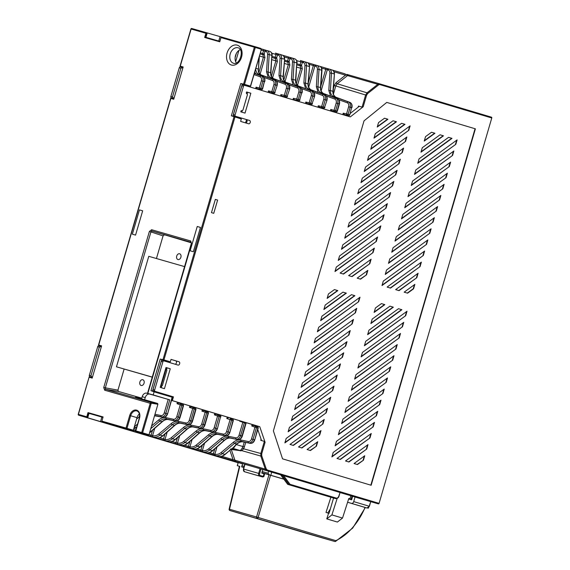 <?xml version="1.0" encoding="UTF-8"?>
<svg xmlns="http://www.w3.org/2000/svg" width="570" height="570" viewBox="0 0 570 570"><rect width="100%" height="100%" fill="white"/><g stroke="black" fill="none" stroke-linecap="round" stroke-linejoin="round"><path stroke-width="0.85" d="M404.166 292.161L414.86 284.373L413.564 288.826L407.578 293.18L404.166 292.161M414.418 284.701L413.243 288.733L407.258 293.087M370.842 485.163L475.067 128.742L386.766 102.408L475.387 128.834L371.163 485.262L282.542 458.836L273.386 430.877L364.038 120.854L386.774 102.408M420.061 266.596L390.521 288.092L387.108 287.073L421.365 262.15L420.061 266.596L390.201 288M419.043 158.838L448.583 137.341L452.003 138.36L417.746 163.284L419.043 158.838M422.292 147.723L440.054 134.798L443.474 135.817L420.995 152.169L422.292 147.723M425.548 136.608L431.526 132.254L434.946 133.273L424.244 141.054L425.548 136.608M373.058 252.581L343.518 274.077L340.105 273.059L374.362 248.128L373.058 252.581L343.197 273.978M372.039 144.816L401.579 123.32L404.999 124.338L370.742 149.269L372.039 144.816M375.288 133.701L393.051 120.776L396.464 121.795L373.991 138.154L375.288 133.701M378.544 122.586L384.522 118.232L387.935 119.251L377.24 127.039L378.544 122.586M423.31 255.481L424.614 251.035L383.289 281.103L381.993 285.549L423.31 255.481L382.114 285.135M426.559 244.366L427.863 239.92L386.546 269.988L385.242 274.434L426.559 244.366L385.363 274.02M429.816 233.251L431.112 228.805L389.795 258.873L388.491 263.319L429.816 233.251L388.612 262.905M433.065 222.136L434.361 217.69L393.043 247.758L391.74 252.204L433.065 222.136L391.861 251.79M436.314 211.021L437.61 206.575L396.293 236.643L394.996 241.089L436.314 211.021L395.117 240.675M439.563 199.906L440.867 195.46L399.541 225.528L398.245 229.974L439.563 199.906L398.366 229.56M442.812 188.791L444.116 184.345L402.791 214.413L401.494 218.859L442.812 188.791L401.615 218.445M446.061 177.676L447.365 173.23L406.047 203.298L404.743 207.744L446.061 177.676L404.864 207.33M449.317 166.561L450.614 162.115L409.296 192.183L407.992 196.629L449.317 166.561L408.113 196.215M452.566 155.446L453.863 151L412.545 181.068L411.241 185.514L452.566 155.446L411.362 185.1M455.815 144.331L457.119 139.885L415.794 169.953L414.497 174.399L455.815 144.331L414.618 173.985M376.307 241.466L377.611 237.013L336.286 267.081L334.989 271.534L376.307 241.466L335.11 271.12M379.556 230.351L380.86 225.898L339.542 255.966L338.238 260.419L379.556 230.351L338.359 260.006M382.805 219.236L384.109 214.783L342.791 244.851L341.487 249.304L382.805 219.236L341.608 248.891M386.061 208.121L387.358 203.668L346.04 233.736L344.736 238.189L386.061 208.121L344.857 237.776M389.31 197.006L390.607 192.553L349.289 222.621L347.985 227.074L389.31 197.006L348.106 226.661M392.559 185.891L393.863 181.438L352.538 211.506L351.241 215.959L392.559 185.891L351.362 215.546M395.808 174.776L397.112 170.323L355.787 200.391L354.49 204.844L395.808 174.776L354.611 204.431M399.057 163.661L400.361 159.208L359.043 189.276L357.739 193.729L399.057 163.661L357.86 193.316M402.306 152.546L403.61 148.093L362.292 178.161L360.988 182.614L402.306 152.546L361.109 182.201M405.562 141.431L406.859 136.978L365.541 167.046L364.237 171.499L405.562 141.431L364.358 171.085M408.811 130.316L410.108 125.863L368.79 155.931L367.486 160.384L408.811 130.316L367.607 159.971M416.812 277.711L399.05 290.636L395.637 289.617L418.109 273.265L416.812 277.711L398.729 290.543M366.56 274.811L360.575 279.165L357.162 278.146L367.857 270.358L366.56 274.811L360.254 279.065M369.809 263.696L352.046 276.621L348.633 275.602L371.106 259.243L369.809 263.696L351.726 276.521M363.453 460.19L357.468 464.543L354.055 463.524L364.75 455.736L363.453 460.19L357.148 464.45M369.951 437.959L340.411 459.456L336.998 458.437L371.255 433.506L369.951 437.959L340.091 459.363M368.933 330.201L398.473 308.705L401.893 309.724L367.636 334.647L368.933 330.201M372.189 319.086L389.944 306.161L393.364 307.18L370.885 323.532L372.189 319.086M375.438 307.971L381.416 303.618L384.836 304.637L374.134 312.417L375.438 307.971M322.948 423.945L293.408 445.441L289.995 444.422L324.252 419.492L322.948 423.945L293.087 445.341M321.929 316.179L351.469 294.683L354.889 295.702L320.632 320.632L321.929 316.179M325.178 305.064L342.94 292.139L346.361 293.158L323.881 309.517L325.178 305.064M328.434 293.949L334.412 289.596L337.825 290.615L327.13 298.402L328.434 293.949M373.2 426.845L374.504 422.391L333.179 452.459L331.882 456.912L373.2 426.845L332.004 456.499M376.449 415.73L377.753 411.284L336.435 441.344L335.132 445.797L376.449 415.73L335.253 445.384M379.705 404.615L381.002 400.168L339.684 430.236L338.381 434.682L379.705 404.615L338.502 434.269M382.955 393.5L384.251 389.053L342.933 419.121L341.63 423.567L382.955 393.5L341.751 423.154M386.203 382.385L387.507 377.939L346.182 408.006L344.886 412.452L386.203 382.385L345.007 412.039M389.453 371.27L390.756 366.824L349.431 396.891L348.135 401.337L389.453 371.27L348.256 400.924M392.702 360.155L394.005 355.709L352.688 385.776L351.384 390.222L392.702 360.155L351.505 389.809M395.951 349.04L397.254 344.594L355.937 374.661L354.633 379.107L395.951 349.04L354.754 378.694M399.207 337.924L400.503 333.478L359.185 363.546L357.882 367.992L399.207 337.924L358.003 367.579M402.456 326.81L403.752 322.363L362.435 352.431L361.131 356.877L402.456 326.81L361.252 356.464M405.705 315.695L407.009 311.248L365.684 341.316L364.387 345.762L405.705 315.695L364.508 345.349M326.197 412.83L327.501 408.376L286.176 438.444L284.879 442.897L326.197 412.83L285 442.477M329.446 401.715L330.75 397.261L289.432 427.329L288.128 431.782L329.446 401.715L288.249 431.369M332.695 390.6L333.999 386.147L292.681 416.214L291.377 420.667L332.695 390.6L291.498 420.254M335.951 379.485L337.248 375.031L295.93 405.099L294.626 409.552L335.951 379.485L294.747 409.139M339.2 368.37L340.497 363.916L299.179 393.984L297.875 398.437L339.2 368.37L297.996 398.024M342.449 357.255L343.753 352.802L302.428 382.869L301.131 387.322L342.449 357.255L301.252 386.909M345.698 346.14L347.002 341.687L305.677 371.754L304.38 376.207L345.698 346.14L304.501 375.794M348.947 335.025L350.251 330.572L308.933 360.639L307.629 365.092L348.947 335.025L307.75 364.679M352.196 323.91L353.5 319.457L312.182 349.524L310.878 353.977L352.196 323.91L310.999 353.564M355.452 312.795L356.749 308.341L315.431 338.409L314.127 342.862L355.452 312.795L314.248 342.449M358.701 301.68L359.998 297.227L318.68 327.294L317.376 331.747L358.701 301.68L317.497 331.334M366.702 449.075L348.94 461.999L345.527 460.98L368.006 444.621L366.702 449.075L348.619 461.907M316.45 446.175L310.465 450.528L307.052 449.509L317.746 441.722L316.45 446.175L310.144 450.428M319.699 435.06L301.936 447.984L298.523 446.966L320.995 430.607L319.699 435.06L301.615 447.885M255.766 426.431L256.151 425.655L259.749 426.688L265.093 442.263L261.737 453.741L261.737 455.801L266.226 468.882A0.691 0.356 -18.9 0 1 265.292 469.131L266.596 470.542L378.402 503.88A0.691 0.499 -73.4 0 0 379.078 503.36L491.775 117.983A0.691 0.499 -73.4 0 0 491.482 117.185L379.663 83.833L349.41 75.133L379.677 83.84L377.825 84.31L347.536 75.596L349.424 75.14L346.667 74.335L346.802 75.048L345.498 75.183L334.041 71.763M491.49 117.185L379.677 83.84A0.691 0.499 106.6 0 1 379.962 84.638A2.764 1.902 106 0 0 378.473 85.016L367.671 93.537L366.56 95.268L363.204 106.747L350.336 116.886L244.559 85.343A1.154 0.791 106 0 0 244.551 85.343A1.154 0.791 106 0 0 243.476 86.22L241.872 85.757L242.108 84.645L233.066 115.582L233.472 114.485L235.075 114.948L243.476 86.22M235.075 114.948A1.154 0.791 106 0 0 235.517 116.28L249.56 120.47A1.724 1.19 -74 0 1 250.216 122.457A1.724 1.19 -74 0 1 248.598 123.783A1.724 1.19 -74 0 1 248.591 123.783L240.618 121.403L241.324 118.987L231.349 115.796L240.782 83.534L243.568 84.118L254.37 47.189L220.982 37.606L219.756 41.802L204.666 37.47L205.891 33.267A0.691 0.477 -74 0 1 206.54 32.739L207.209 32.932L205.92 37.349L219.885 41.361M234.947 117.085L163.939 359.905L170.323 361.808L171.029 359.392L179.001 361.765A1.724 1.19 -74 0 1 179.657 363.76A1.724 1.19 -74 0 1 178.04 365.085A1.724 1.19 -74 0 1 178.032 365.085L163.982 360.895A1.154 0.791 106 0 0 163.975 360.888A1.154 0.791 106 0 0 162.899 361.772L154.627 390.058A1.154 0.791 106 0 0 155.069 391.383L173.444 396.87L172.347 400.625L171.52 400.389M259.749 426.688L172.347 400.625M266.226 468.882L267.273 470.015L379.078 503.36M160.198 387.393L164.452 388.662L170.266 368.776L166.013 367.507L160.198 387.393M217.619 200.07L213.736 213.33L211.463 212.646L215.339 199.393L217.619 200.07L215.332 199.415M246.589 91.955L250.843 93.224L245.029 113.109L240.775 111.841L241.096 110.737L242.051 110.915A1.154 1.147 72.7 0 1 241.402 110.922L242.934 110.096L247.465 94.606L246.268 93.06L246.589 91.955M246.988 93.316L246.874 93.245A1.154 1.154 121.9 0 0 246.603 93.124M197.241 226.482L200.455 227.402L193.344 251.712L190.138 250.786L197.241 226.482L200.441 227.437M78.411 414.397L89.084 377.219L92.183 378.109L101.617 345.847L98.517 344.957L101.602 345.883M183.148 67.018L180.248 66.148L183.162 66.982L173.729 99.244L170.63 98.353L98.517 344.957M144.616 399.727L145.236 397.589A4.603 3.342 -73.4 0 1 149.739 394.098L169.76 399.855L153.209 394.917L154.107 391.832L150.965 390.678L160.206 359.079L162.992 359.67L234.021 116.772M153.209 394.917L146.704 393.186A4.603 3.342 106.6 0 0 142.201 396.684L145.236 397.589M139.5 418.287L139.294 418.23C140.049 414.326 139.237 411.903 136.871 410.949A6.334 4.596 -73.4 0 0 136.836 410.942A6.334 4.596 -73.4 0 0 130.943 414.903A6.334 4.596 -73.4 0 0 130.651 415.751L137.028 417.653L133.344 430.243A0.691 0.499 -73.4 0 1 132.667 430.77L102.13 421.928A0.691 0.477 -74 0 1 101.873 421.13L126.027 428.07L129.711 415.473A7.025 5.094 106.6 0 1 130.038 414.54A7.025 5.094 106.6 0 1 136.921 410.257A7.025 5.094 106.6 0 1 139.5 418.287L135.817 430.884L141.681 432.566L150.231 403.303L104.688 390.222L103.733 387.55L149.376 231.477L150.922 231.933L105.286 387.999L105.707 389.331L151.25 402.413L157.619 403.46L157.904 404.265L151.577 403.218L151.171 403.581L142.614 432.837L148.991 434.739L157.904 404.265M101.873 421.13L103.099 416.934L88.008 412.602L86.782 416.798A0.691 0.477 -74 0 0 87.046 417.596L207.145 453.236A1.154 0.834 -73.4 0 0 207.345 453.257M135.56 235.111L132.354 234.192L139.458 209.881L142.671 210.807L135.56 235.111M179.272 67.78A1.154 0.791 -74 0 1 180.348 66.904A1.154 0.791 -74 0 1 180.355 66.904L182.763 67.595L180.875 68.243L179.272 67.78L170.872 96.508L172.475 96.971L173.921 98.589M173.907 98.617L171.306 97.84A1.154 0.791 -74 0 1 170.872 96.508M97.727 346.645A1.154 0.791 -74 0 1 98.802 345.769A1.154 0.791 -74 0 1 98.81 345.769L101.218 346.46L99.33 347.109L90.929 375.83L92.169 377.397L89.761 376.706A1.154 0.791 -74 0 1 89.326 375.374L97.727 346.645L99.33 347.109M89.761 376.706L92.361 377.475M219.806 41.631L211.591 39.188M98.802 345.769L101.417 346.517M139.458 209.881L142.657 210.836M137.028 417.653A6.334 4.596 106.6 0 1 139.393 413.87M148.321 435.266L141.937 433.364A0.691 0.477 -74 0 1 141.681 432.566L142.614 432.837A0.691 0.499 106.6 0 1 141.937 433.364L136.08 431.682L142.457 433.585A0.691 0.499 -73.4 0 0 142.457 433.585L148.321 435.266A0.691 0.499 -73.4 0 0 148.991 434.739M124.11 369.089L117.962 390.115L118.439 391.455L141.773 398.159L135.632 397.147L157.619 403.46M94.734 415.01L94.848 414.639L103.077 417.005M124.046 428.298A1.154 0.791 106 0 0 124.331 428.483L240.725 463.196L124.652 428.576A1.154 0.791 -74 0 1 124.367 428.391M280.597 474.796L127.651 429.509A1.154 0.834 106.6 0 1 127.644 429.509A1.154 0.834 106.6 0 1 127.637 429.502L121.118 427.564A1.154 0.834 106.6 0 1 121.111 427.557L127.644 429.509M221.801 456.306L233.066 459.669A1.154 0.834 106.6 0 1 231.94 460.546L232.026 460.567M218.203 456.42A1.154 0.812 -75.8 0 1 218.175 456.42L236.258 461.814A3.456 2.28 -74 0 1 235.011 460.425L231.263 449.509A1.154 0.834 98.8 0 0 231.092 449.238M378.402 503.88L370.735 501.664M355.067 496.976L353.714 501.614L369.203 506.238L370.742 501.65L351.982 496.107M333.55 498.023L329.068 513.335L328.584 513.199L326.767 518.878L331.897 514.895L342.527 518.066L348.79 498.515L351.084 499.17L351.989 496.078L340.048 492.544M283.618 475.665L290.037 484.308L336.25 498.087A2.764 1.902 106 0 0 338.851 495.978L340.062 492.501L280.704 474.817L287.736 484.279L289.175 484.7A0.691 0.442 -36.6 0 0 290.037 484.308L289.368 484.835A0.691 0.477 -74 0 1 289.175 484.7L282.143 475.23M262.791 469.566L261.758 473.1L264.58 473.948L263.867 476.62L263.262 476.434L264.038 473.784M261.872 472.722L283.867 479.199M328.584 513.199L326.004 512.43L330.871 497.225M326.767 518.878L337.397 522.049L342.527 518.066M351.754 499.391L348.783 498.536L351.74 499.434M238.075 462.648L223.397 458.309L238.666 462.705L238.182 462.562L237.355 465.683L239.763 466.374L229.489 509.224A1.154 0.791 106 0 0 229.938 510.521A1.154 0.834 106.6 0 1 229.931 510.521L334.754 541.479A1.154 0.834 -73.4 0 0 335.865 540.645A1.154 0.698 64.8 0 1 335.566 541.414A1.154 0.698 64.8 0 1 335.224 541.436M268.976 474.76L256.564 517.004L258.125 517.46A1.154 0.834 106.6 0 1 257.013 518.294A1.154 0.791 -74 0 1 256.564 517.004L229.14 509.145L239.407 466.296L237.27 465.676L238.182 462.562M241.623 466.859L242.599 463.773L241.623 466.859L243.817 467.514M214.634 455.43A1.154 0.834 106.6 0 1 214.434 455.409L242.521 463.802M242.514 463.809L238.666 462.705M115.874 426.239L129.996 430.3L115.888 426.196M127.082 429.58L141.203 433.642L127.096 429.538M138.289 432.922L152.411 436.983L138.303 432.879M149.497 436.271L163.626 440.325L149.511 436.221M160.704 439.613L174.833 443.667L160.719 439.563M171.912 442.954L186.041 447.008L171.926 442.904M183.12 446.296L197.248 450.35L183.134 446.246M194.327 449.637L208.456 453.692L194.341 449.595M205.542 452.979L219.664 457.04L205.549 452.936M216.75 456.321L230.871 460.382L216.757 456.278M237.996 462.662L234.605 461.65L237.961 462.612M104.666 422.897L118.788 426.951L104.68 422.855M87.367 417.689L88.656 413.264L102.971 417.382M94.848 414.639L88.008 412.602M230.266 418.416L232.546 419.256L230.223 418.401L230.358 417.96L241.253 421.209L241.124 421.65L239.599 421.145L239.714 420.753M242.678 422.064L242.813 421.672L253.714 424.928L253.586 425.37L257.455 426.688A1.154 0.812 -69.8 0 1 257.49 426.695L255.189 425.847M358.16 107.189L358.487 106.07L359.285 106.298L350.201 113.459M347.629 115.489L347.087 115.917M247.266 93.558L247.629 92.297L246.582 91.984M241.822 112.155L242.2 110.865M249.56 120.47L238.381 117.171L238.182 117.833L231.349 115.796M246.354 119.543A1.724 1.19 -74 0 1 247.045 121.374A1.724 1.19 -74 0 1 245.613 122.892M170.095 396.406L170.231 395.943L169.19 395.637L169.055 396.079L150.965 390.678M171.513 400.411L191.442 406.353L191.32 406.795L193.786 407.7A1.154 0.834 106.6 0 1 194.228 409.025L190.786 420.781C189.86 423.31 188.399 424.486 186.397 424.308L179.066 422.748C176.75 422.299 174.498 422.969 172.311 424.75L160.035 435.045L162.607 435.815C160.405 437.689 158.161 438.366 155.881 437.838L153.052 436.998C155.432 437.546 157.762 436.898 160.035 435.045A1.154 0.513 50 0 1 158.916 433.913L171.192 423.617C173.594 421.657 176.073 420.924 178.609 421.408L185.941 422.969A3.456 2.565 -73.4 0 0 189.247 420.332L192.689 408.569A1.154 0.77 -69.9 0 1 193.786 407.7L195.189 408.12A1.154 0.812 -69.8 0 1 195.218 408.127A1.154 1.154 0 0 1 195.93 409.531L189.461 407.393L191.32 406.795L192.902 407.272M256.464 425.747L256.685 426.403M257.768 429.559L261.544 440.553L260.739 440.325L261.074 439.185M171.192 423.617A1.154 0.513 50 0 0 172.311 424.75L174.47 425.398A1.154 0.541 48.7 0 0 174.847 425.348L162.992 435.765A1.154 0.541 -131.3 0 1 162.607 435.815L174.47 425.398C176.579 423.588 178.731 422.89 180.925 423.303L187.908 424.757C189.846 424.914 191.271 423.731 192.183 421.202L195.624 409.438A1.154 0.834 -73.4 0 0 195.189 408.12L192.859 407.258L192.995 406.816L203.896 410.065L203.775 410.514L206.24 411.412A1.154 0.834 106.6 0 1 206.682 412.737L203.241 424.5C202.314 427.03 200.854 428.198 198.852 428.02L191.52 426.46C189.204 426.018 186.953 426.681 184.766 428.462L172.489 438.757C170.209 440.61 167.886 441.266 165.507 440.71A1.154 0.77 -75.7 0 1 165.072 439.377A10.367 7.702 -73.4 0 0 171.371 437.625L183.647 427.336C186.048 425.37 188.52 424.636 191.064 425.127L198.396 426.681A3.456 2.565 -73.4 0 0 201.702 424.044L205.136 412.281A1.154 0.77 -69.9 0 1 206.24 411.412L207.644 411.832A1.154 0.812 -69.8 0 1 207.672 411.839L205.357 410.991M208.378 413.243L204.944 425.006C204.046 427.514 202.535 428.668 200.412 428.483L200.412 428.483A1.154 0.812 -78.2 0 1 200.362 428.469C202.3 428.626 203.725 427.443 204.637 424.914L208.079 413.15A1.154 0.834 -73.4 0 0 207.644 411.832A1.154 1.154 0 0 1 208.378 413.243L201.915 411.105L203.775 410.514L205.314 410.97L205.449 410.535L216.351 413.784L216.23 414.226L220.091 415.544L217.811 414.703M217.398 428.718L220.533 416.87L217.398 428.718C216.5 431.226 214.99 432.388 212.859 432.195L212.859 432.195A1.154 0.812 -78.2 0 1 212.817 432.181C214.748 432.345 216.172 431.155 217.092 428.626L215.695 428.213C214.769 430.742 213.308 431.918 211.306 431.732L203.974 430.172C201.659 429.73 199.407 430.4 197.213 432.181L184.944 442.47A1.154 0.513 -130 0 1 183.825 441.344L196.094 431.048C198.503 429.089 200.975 428.348 203.518 428.839L210.85 430.4A3.456 2.565 -73.4 0 0 214.156 427.764L217.59 416L214.37 414.825L216.23 414.226L217.768 414.682L217.904 414.248L228.805 417.497L226.824 418.537L227.259 417.033M331.854 111.378L331.982 110.972L333.528 111.428L333.414 111.841M330.315 110.915L330.743 109.468L331.982 110.972L334.554 111.521A1.154 0.77 -78 0 1 334.098 110.181L336.179 103.056A3.456 2.565 -73.4 0 0 334.811 99.08L326.389 96.002M242.685 422.114L241.124 421.65M242.813 421.672L241.253 421.209M346.745 115.853L346.838 114.99M346.076 115.161L344.437 114.684L344.316 115.09M257.483 426.695A1.154 1.154 0 0 1 258.196 428.099L257.889 428.006A1.154 0.834 -73.4 0 0 257.455 426.688L253.586 425.37L251.733 425.961L252.168 424.465M253.714 424.928L256.172 425.662M343.197 113.181L344.437 114.684L347.009 115.233A1.154 0.77 -78 0 1 346.553 113.893L343.197 113.181L342.769 114.634M229.853 450.3L233.066 459.669L265.292 469.131L260.804 456.05L260.811 453.471L264.352 441.365L265.093 442.263M264.352 441.365L261.544 440.553M205.749 452.708A1.154 0.812 -75.8 0 1 205.72 452.701C208.185 453.25 210.551 452.559 212.802 450.621A1.154 0.541 -131.3 0 1 212.425 450.671C210.216 452.544 207.979 453.221 205.699 452.694L215.125 455.516L214.854 454.226L216.985 446.951M321.124 90.936L327.315 69.747L325.776 69.298A1.154 0.834 -73.4 0 0 325.306 67.965L328.37 68.863M230.316 449.609A1.154 0.541 48.7 0 0 230.693 449.559L225.257 454.333C222.998 456.271 220.64 456.962 218.175 456.42C220.433 456.933 222.671 456.257 224.879 454.383L233.529 447.372L236.735 443.966C238.844 442.156 240.996 441.458 243.198 441.871L250.18 443.325C252.111 443.489 253.536 442.299 254.455 439.769L251.513 438.9A3.456 2.565 106.6 0 1 248.207 441.536L240.882 439.983C238.331 439.491 235.859 440.225 233.458 442.192L221.181 452.48A10.367 7.702 106.6 0 1 214.883 454.233A1.154 0.77 -75.7 0 0 215.317 455.565L217.555 456.242M328.192 70.003A1.154 0.77 -74 0 1 329.253 69.112L328.377 68.863A1.154 0.77 106 0 0 327.315 69.747L328.192 70.003A3.456 2.565 106.6 0 1 329.866 73.024L328.805 90.409L330.572 96.13M221.003 438.473A1.154 0.513 50 0 0 222.122 439.605L224.288 440.254C226.39 438.444 228.542 437.746 230.743 438.159L228.884 437.603C226.568 437.154 224.309 437.824 222.122 439.605L209.845 449.901C207.573 451.753 205.243 452.402 202.863 451.853A1.154 0.77 -75.7 0 1 202.436 450.521A10.367 7.702 -73.4 0 0 208.727 448.768L221.003 438.473C223.412 436.513 225.884 435.779 228.428 436.264L235.752 437.824A3.456 2.565 -73.4 0 0 239.058 435.188L242.82 422.32L239.599 421.145M202.35 450.5A1.154 0.684 106.1 0 0 202.678 451.803L202.863 451.853M202.4 450.514L204.53 443.232M318.124 92.418L316.35 86.69L317.412 69.312A3.456 2.565 -73.4 0 0 315.737 66.284L313.322 65.586A1.154 0.834 -73.4 0 0 312.852 64.253L316.82 65.407C318.309 65.963 319.05 67.31 319.008 69.426L321.687 70.224L320.447 87.552L317.953 86.811C317.889 89.846 318.929 91.834 321.06 92.782L323.311 93.451C321.295 92.54 320.347 90.573 320.447 87.552L320.739 87.737C320.34 89.939 321.202 91.848 323.34 93.459A1.154 0.812 -69.8 0 1 323.375 93.473M196.28 445.056A1.154 0.513 -130 0 0 197.398 446.189L199.97 446.951L211.833 436.534A1.154 0.541 48.7 0 0 212.211 436.492L200.348 446.909A1.154 0.541 -131.3 0 1 199.97 446.951C197.762 448.825 195.524 449.502 193.244 448.982L190.416 448.141A1.154 0.77 -75.7 0 1 189.981 446.809A10.367 7.702 -73.4 0 0 196.28 445.056L208.549 434.76C210.957 432.801 213.429 432.067 215.973 432.552L223.297 434.112A3.456 2.565 -73.4 0 0 226.604 431.476L230.045 419.712A1.154 0.77 -69.9 0 1 231.149 418.843A1.154 0.834 106.6 0 1 231.584 420.161L228.15 431.925C227.223 434.454 225.756 435.63 223.761 435.444L216.429 433.891C214.113 433.442 211.862 434.112 209.667 435.893L197.398 446.189C195.118 448.041 192.788 448.69 190.416 448.141M189.895 446.78A1.154 0.684 106.1 0 0 190.223 448.084L177.961 444.422A1.154 0.77 -75.7 0 1 177.526 443.097A10.367 7.702 -73.4 0 0 183.825 441.344M189.953 446.802L192.076 439.52M196.094 431.048A1.154 0.513 50 0 0 197.213 432.181L199.379 432.822A1.154 0.541 48.7 0 0 199.757 432.78L187.893 443.196C185.642 445.127 183.276 445.826 180.811 445.277C183.07 445.79 185.314 445.113 187.516 443.239L199.379 432.822C201.488 431.02 203.64 430.322 205.834 430.728L211.306 431.732A1.154 0.77 -78 0 1 210.85 430.4M180.633 445.227L180.198 445.106M187.893 443.196A1.154 0.541 -131.3 0 1 187.516 443.239L184.944 442.47C182.664 444.322 180.341 444.978 177.961 444.422M177.441 443.068A1.154 0.684 106.1 0 0 177.769 444.372L165.507 440.71M177.498 443.082L179.636 435.801M293.215 84.987L291.448 79.266L292.503 61.881A3.456 2.565 -73.4 0 0 290.828 58.86L289.959 58.61L289.125 61.446L289.859 65.044L288.32 64.595L283.824 79.964M171.371 437.625A1.154 0.513 -130 0 0 172.489 438.757L175.061 439.527L186.924 429.11A1.154 0.541 48.7 0 0 187.302 429.06L175.439 439.477A1.154 0.541 -131.3 0 1 175.061 439.527C172.86 441.401 170.615 442.078 168.335 441.558L167.744 441.387M280.761 81.275L278.994 75.554L280.048 58.169A3.456 2.565 -73.4 0 0 278.374 55.148L275.966 54.442A1.154 0.834 -73.4 0 0 275.488 53.11L282.25 55.098C283.896 55.732 284.679 57.128 284.615 59.266L283.376 76.601L280.59 75.668C280.533 78.703 281.566 80.691 283.703 81.638L285.948 82.308C283.938 81.396 282.984 79.437 283.091 76.416L284.615 59.266M282.228 55.09C283.689 55.639 284.387 56.971 284.323 59.081L280.048 58.169M283.376 76.601C282.977 78.795 283.846 80.705 285.983 82.322A1.154 0.812 -69.8 0 1 286.012 82.329A1.154 0.812 -69.8 0 0 285.948 82.308L300.062 87.516C301.786 88.407 302.349 90.167 301.758 92.789L298.822 91.92A3.456 2.565 -73.4 0 0 297.447 87.937L289.026 84.859M285.983 82.322L300.098 87.531A1.154 0.812 -69.8 0 0 300.062 87.516L298.552 87.068C300.34 87.98 300.946 89.746 300.362 92.368L298.281 99.493A1.154 0.834 106.6 0 1 297.198 100.377A1.154 0.77 -78 0 1 296.735 99.038L299.678 99.907L301.758 92.789L299.678 99.907A1.154 0.834 -73.4 0 1 298.594 100.79L294.626 99.828L298.594 100.79A1.154 0.812 -78.2 0 0 298.637 100.804A1.154 1.154 0 0 0 299.977 99.999M292.959 99.778L293.379 98.325L294.498 100.235M296.051 100.698L296.229 100.299M205.449 410.535L203.896 410.065M271.769 53.195L275.966 54.442L275.132 57.285A1.154 0.834 -73.4 0 0 275.36 58.482A1.154 0.727 131.5 0 0 276.671 57.734L277.405 61.332L275.866 60.883L271.37 76.245M165.043 439.37L167.174 432.089M164.987 439.356A1.154 0.684 106.1 0 0 165.314 440.66L155.275 437.674M183.647 427.336A1.154 0.513 50 0 0 184.766 428.462L186.924 429.11C189.033 427.301 191.185 426.602 193.38 427.016L198.852 428.02A1.154 0.77 -78 0 1 198.396 426.681M267.009 50.552L269.795 51.386C271.235 51.927 271.933 53.259 271.876 55.368L270.921 72.882L268.135 71.955C268.078 74.991 269.111 76.979 271.249 77.926L273.493 78.596C271.484 77.684 270.529 75.717 270.636 72.696L271.876 55.368L269.197 54.57C269.24 52.454 268.498 51.108 266.981 50.545L269.774 51.378C271.441 52.02 272.232 53.409 272.161 55.554M270.921 72.882C270.522 75.083 271.391 76.993 273.529 78.603A1.154 0.812 -69.8 0 0 273.493 78.596L286.097 83.348C287.886 84.26 288.491 86.027 287.907 88.656L289.304 89.07C289.895 86.448 289.332 84.688 287.615 83.804A1.154 0.812 -69.8 0 1 287.643 83.811L287.643 83.811C289.553 84.788 290.208 86.569 289.61 89.162L287.223 96.195L289.61 89.162M280.504 96.059L280.924 94.613L284.288 95.325L286.368 88.2L287.907 88.656L285.827 95.774A1.154 0.834 106.6 0 1 284.743 96.665A1.154 0.77 -78 0 1 284.288 95.325L287.223 96.195A1.154 0.834 -73.4 0 1 286.14 97.078L282.171 96.116L286.14 97.078A1.154 0.812 -78.2 0 0 286.19 97.092A1.154 1.154 0 0 0 287.529 96.287M280.924 94.613L282.043 96.522M283.782 96.587L283.596 96.986M192.995 406.816L191.442 406.353M152.589 435.658L154.719 428.376M268.306 77.563L266.539 71.834L267.594 54.456A3.456 2.565 -73.4 0 0 265.919 51.428L265.05 51.179L264.216 54.022L264.95 57.62L263.411 57.171L258.915 72.532M152.532 435.644A1.154 0.684 106.1 0 0 152.86 436.948L140.598 433.286A1.154 0.77 -75.7 0 1 140.206 432.915M143.262 434.084L144.98 434.304M149.646 432.523L162.015 421.679C164.124 419.876 166.276 419.178 168.471 419.584L175.453 421.045C177.391 421.202 178.816 420.019 179.735 417.489L183.169 405.726L181.773 405.306L178.332 417.069C177.405 419.598 175.945 420.774 173.943 420.589L166.618 419.036C164.295 418.587 162.044 419.256 159.857 421.038L150.772 428.654M142.115 433.478L140.598 433.286M140.07 432.872A1.154 0.684 106.1 0 0 140.405 433.228L124.652 428.576M169.489 395.722L169.368 396.143L172.119 397.155M258.873 89.162L261.231 89.654A1.154 0.834 -73.4 0 0 262.314 88.763L264.402 81.645L262.941 81.211L260.861 88.329L262.62 88.856L264.402 81.645C264.993 79.023 264.423 77.264 262.706 76.373A1.154 0.812 -69.8 0 1 262.741 76.387C264.644 77.356 265.299 79.137 264.701 81.738M255.595 88.635L256.016 87.181L257.277 88.692L258.801 89.148L258.687 89.554M160.206 359.079L170.323 361.808M169.19 395.637L152.618 390.692L161.531 360.197L163.975 360.888L161.574 360.204L153.024 389.595L154.627 390.058M179.001 361.765L175.788 360.846A1.724 1.19 -74 0 1 176.486 362.677A1.724 1.19 -74 0 1 175.054 364.194M175.788 360.846L171.021 359.421M166.682 369.118L167.053 367.849L166.005 367.536M161.246 387.707L161.624 386.417M160.975 386.424L160.826 386.474A1.154 1.147 72.7 0 0 161.474 386.46L160.975 386.424L162.357 385.648L166.889 370.165L166.141 368.747L160.975 386.424L160.519 386.303M166.141 368.747L165.692 368.612M241.324 118.987L238.182 117.833M238.381 117.171L233.066 115.582M240.782 83.534L247.615 85.571L247.437 86.198M241.872 85.757L233.472 114.485M163.939 359.905L162.992 359.67M244.516 84.36L250.444 86.127L261.281 49.733L260.925 49.141L254.37 47.189A0.691 0.477 -74 0 1 255.018 46.662A0.691 0.499 106.6 0 1 255.303 47.467L244.516 84.36L243.568 84.118M247.615 85.571L250.408 86.156M218.759 41.04L220.056 36.615L207.209 32.932M220.056 36.615L221.588 37.064M345.028 73.844L332.424 70.089L345.028 73.844A1.154 0.834 106.6 0 1 345.498 75.183L336.101 82.593A1.154 0.606 -128.3 0 0 337.184 83.761L347.536 75.596A1.154 0.606 51.7 0 1 346.802 75.048L349.424 75.14L346.667 74.335M206.867 32.832L205.57 37.25L211.947 39.159L211.52 39.437M219.82 41.581L215.424 40.271L219.828 41.539M205.891 33.267L190.921 28.97A0.691 0.691 0 0 1 191.777 28.5L206.54 32.739A0.691 0.477 -74 0 1 206.547 32.739L191.777 28.5A0.691 0.477 106 0 0 191.128 29.027L180.27 66.148M221.63 37.071L255.018 46.662A0.691 0.691 0 0 0 255.018 46.662A0.691 0.499 106.6 0 1 255.018 46.669L221.63 37.078A0.691 0.477 106 0 0 221.63 37.071A0.691 0.477 106 0 0 220.982 37.606M359.285 106.298L362.093 107.103L363.204 106.747M325.306 67.965L319.969 66.376L325.299 67.965A1.154 0.834 -73.4 0 0 325.299 67.965L332.068 69.953C333.707 70.587 334.497 71.984 334.426 74.121L333.186 91.457L330.408 90.523C330.344 93.558 331.384 95.546 333.514 96.494L335.759 97.164C333.749 96.252 332.802 94.292 332.901 91.271L334.426 74.121M332.039 69.946C333.5 70.495 334.198 71.827 334.141 73.943L331.462 73.138C331.505 71.022 330.764 69.683 329.253 69.112L329.246 69.112M333.186 91.457C332.787 93.651 333.657 95.561 335.794 97.178A1.154 0.812 -69.8 0 0 335.759 97.164L349.88 102.372C351.597 103.263 352.167 105.023 351.576 107.645L349.795 114.855L351.576 107.645L350.172 107.224C350.757 104.595 350.158 102.828 348.37 101.923L333.514 96.494A1.154 0.77 -69.9 0 0 332.659 96.9M333.407 94.1L335.794 85.935L337.184 83.761L367.023 92.825L365.634 94.998L366.56 95.268M182.963 67.652L180.348 66.904M172.475 96.971L180.875 68.243M243.112 421.764L242.991 422.178L245.741 423.189M333.557 111.435L336.001 111.948A1.154 0.812 -78.2 0 1 335.958 111.934L333.593 111.442M337.461 98.667L337.461 98.667C339.364 99.643 340.019 101.424 339.421 104.018L339.121 103.925C339.713 101.303 339.143 99.55 337.426 98.66A1.154 0.812 -69.8 0 1 337.461 98.667L323.34 93.459A1.154 0.812 -69.8 0 0 323.311 93.451L335.915 98.204C337.704 99.116 338.302 100.883 337.725 103.512L335.637 110.63A1.154 0.834 106.6 0 1 334.554 111.521L335.958 111.934A1.154 0.834 -73.4 0 0 337.041 111.05L339.121 103.925L336.179 103.063M305.67 88.699L303.903 82.978L304.957 65.593A3.456 2.565 -73.4 0 0 303.283 62.572A1.154 0.77 -74 0 1 304.344 61.688L303.468 61.439A1.154 0.77 106 0 1 303.475 61.439L304.344 61.688C305.862 62.251 306.596 63.591 306.56 65.714L309.232 66.512C309.289 64.396 308.591 63.063 307.137 62.522L307.159 62.529C308.805 63.163 309.588 64.552 309.517 66.697L308.285 84.025L305.499 83.099C305.435 86.127 306.475 88.122 308.612 89.07L310.857 89.732C308.84 88.827 307.893 86.861 308 83.84L309.517 66.697M308.285 84.025C307.886 86.227 308.755 88.129 310.885 89.746A1.154 0.812 -69.8 0 0 310.857 89.732L323.461 94.492C325.249 95.404 325.855 97.171 325.27 99.8L326.667 100.213C327.258 97.584 326.688 95.831 324.971 94.941A1.154 0.812 -69.8 0 1 325.007 94.955L325.007 94.955C326.909 95.924 327.565 97.712 326.966 100.306L324.587 107.338L326.966 100.306M319.407 107.666L319.535 107.253L323.504 108.222A1.154 0.834 -73.4 0 0 324.587 107.338L323.183 106.918A1.154 0.834 106.6 0 1 322.1 107.801A1.154 0.77 -78 0 1 321.644 106.469L323.732 99.344A3.456 2.565 -73.4 0 0 322.356 95.361L313.935 92.283M317.861 107.203L318.288 105.756L319.535 107.253L323.504 108.222A1.154 0.812 -78.2 0 0 323.546 108.229A1.154 1.154 0 0 0 324.886 107.431M321.138 107.73L320.96 108.129M230.358 417.96L228.805 417.497M303.283 62.572L300.867 61.874L300.041 64.709A1.154 0.834 -73.4 0 0 300.269 65.906A1.154 0.727 131.5 0 0 301.58 65.165L302.314 68.763L300.768 68.307L296.279 83.676M296.927 64.909L300.269 65.906L300.768 68.307L296.77 67.118M290.828 58.86A1.154 0.77 -74 0 1 291.89 57.976L291.014 57.72A1.154 0.77 106 0 0 291.014 57.72A1.154 0.77 106 0 0 289.959 58.61L288.42 58.154A1.154 0.834 -73.4 0 0 287.943 56.822L294.704 58.81C296.136 59.351 296.842 60.684 296.778 62.8L295.83 80.313L293.044 79.38C292.98 82.415 294.02 84.41 296.158 85.35L298.402 86.02C296.393 85.115 295.438 83.149 295.545 80.128L296.778 62.8L292.503 61.881M295.83 80.313C295.431 82.515 296.3 84.417 298.438 86.034A1.154 0.812 -69.8 0 0 298.402 86.02L312.517 91.228C314.241 92.119 314.804 93.879 314.213 96.501L312.816 96.081L310.736 103.206L312.132 103.619L314.519 96.594L312.132 103.619A1.154 0.834 -73.4 0 1 311.049 104.51L309.653 104.089A1.154 0.77 -78 0 1 309.189 102.757L311.277 95.632A3.456 2.565 -73.4 0 0 309.902 91.649L301.48 88.571M305.834 102.037L307.08 103.54L309.653 104.089A1.154 0.834 106.6 0 0 310.736 103.206L305.834 102.037L305.413 103.491M306.952 103.947L307.08 103.54L311.049 104.51A1.154 0.812 -78.2 0 0 311.092 104.517A1.154 1.154 0 0 0 312.431 103.712M308.505 104.41L308.684 104.018M217.904 414.248L216.351 413.784M214.156 427.764L215.695 428.213L219.137 416.449L217.59 416A1.154 0.77 -69.9 0 1 218.695 415.131A1.154 0.834 106.6 0 1 219.137 416.449L220.533 416.87A1.154 0.834 -73.4 0 0 220.091 415.544A1.154 0.812 -69.8 0 1 220.127 415.559L217.79 414.696M269.589 92.81L269.717 92.397L271.256 92.86L271.142 93.273M180.54 403.104L180.405 403.546L178.866 403.083L178.987 402.641M268.05 92.347L268.477 90.901L269.717 92.397L272.289 92.946A1.154 0.77 -78 0 1 271.833 91.613L273.913 84.488A3.456 2.565 -73.4 0 0 272.546 80.505L264.124 77.427M151.577 425.911L158.738 419.905C161.139 417.945 163.618 417.212 166.155 417.696L173.487 419.256A3.456 2.565 -73.4 0 0 176.793 416.62L180.234 404.857L177.006 403.681L178.866 403.083L182.735 404.401A1.154 0.812 -69.8 0 1 182.763 404.415L182.735 404.401A1.154 0.834 -73.4 0 1 183.169 405.726L183.476 405.819A1.154 1.154 0 0 0 182.763 404.415M255.852 73.844L254.733 72.119M255.688 68.243C255.624 71.271 256.657 73.266 258.794 74.207L261.039 74.877C259.029 73.972 258.075 72.005 258.182 68.984L255.852 68.293M259.393 56.174L258.466 69.169C258.067 71.371 258.937 73.273 261.074 74.891A1.154 0.812 -69.8 0 0 261.039 74.877L275.16 80.085C276.877 80.983 277.44 82.736 276.856 85.358L275.453 84.944L273.372 92.062L274.769 92.483L277.155 85.45L274.769 92.483A1.154 0.834 -73.4 0 1 273.685 93.366L272.289 92.946A1.154 0.834 106.6 0 0 273.372 92.062L268.477 90.901M273.735 93.373L273.685 93.366A1.154 0.812 -78.2 0 0 273.735 93.373A1.154 1.154 0 0 0 275.075 92.575M261.103 74.905A1.154 0.812 -69.8 0 0 261.074 74.891L275.189 80.099A1.154 0.812 -69.8 0 0 275.16 80.085L273.643 79.636C275.438 80.548 276.037 82.315 275.453 84.944L273.913 84.488M263.041 49.398L266.105 50.295A1.154 0.77 106 0 0 265.05 51.179L263.511 50.73L262.677 53.573A1.154 0.834 -73.4 0 0 262.913 54.763A1.154 0.727 131.5 0 0 264.216 54.022L260.362 52.882M260.055 53.915L262.913 54.763L263.411 57.171L259.45 55.988M170.231 395.943L173.444 396.87M152.618 390.692L153.024 389.595M298.466 86.049A1.154 0.812 -69.8 0 0 298.438 86.034L312.552 91.243A1.154 0.812 -69.8 0 0 312.517 91.228L311.006 90.78C312.795 91.692 313.4 93.459 312.816 96.081L311.277 95.632M291.89 57.976L291.883 57.969C293.408 58.539 294.141 59.879 294.106 62.002L293.044 79.38L291.448 79.266M284.223 56.907L288.42 58.154L287.586 60.997A1.154 0.834 -73.4 0 0 287.814 62.194A1.154 0.727 131.5 0 0 289.125 61.446L284.551 60.092M284.473 61.197L287.814 62.194L288.32 64.595L284.316 63.405M304.344 61.688L307.137 62.522M233.287 420.674L229.845 432.438L232.988 420.582A1.154 0.834 -73.4 0 0 232.546 419.256A1.154 0.812 -69.8 0 1 232.581 419.271A1.154 1.154 0 0 1 233.287 420.674L226.824 418.537M226.604 431.476L229.546 432.345C228.627 434.874 227.202 436.057 225.271 435.9L223.761 435.444A1.154 0.77 -78 0 1 223.297 434.112M208.549 434.76A1.154 0.513 50 0 0 209.667 435.893L211.833 436.534C213.935 434.732 216.094 434.034 218.289 434.447L225.271 435.9A1.154 0.812 -78.2 0 0 225.314 435.907L218.331 434.454A1.154 0.812 -78.2 0 1 218.289 434.447L216.429 433.891A1.154 0.77 -78 0 1 215.973 432.552M319.592 66.234L319.613 66.241C321.259 66.875 322.043 68.265 321.972 70.409L321.687 70.224C321.744 68.115 321.045 66.783 319.592 66.234L315.923 65.151A1.154 0.77 106 0 0 314.868 66.035L308.669 87.224M242.82 422.32L245.748 423.246L242.001 436.057C241.082 438.587 239.657 439.769 237.726 439.613A1.154 0.812 101.8 0 0 237.768 439.627L237.768 439.627A1.154 0.812 101.8 0 0 237.847 439.634M208.727 448.768A1.154 0.513 -130 0 0 209.845 449.901L212.425 450.671L224.288 440.254A1.154 0.541 48.7 0 0 224.666 440.204C226.76 438.444 228.798 437.767 230.786 438.166L237.768 439.627C239.899 439.812 241.409 438.658 242.3 436.15L240.604 435.637C239.678 438.166 238.21 439.342 236.215 439.164A1.154 0.77 -78 0 1 235.752 437.824M278.374 55.148A1.154 0.77 -74 0 1 279.435 54.257L282.25 55.098M279.464 54.264L279.435 54.257C280.953 54.827 281.687 56.166 281.651 58.282L280.59 75.668L278.994 75.554M272.018 57.485L275.36 58.482L275.866 60.883L271.862 59.686M247.629 92.297L250.843 93.224M236.322 62.935A8.058 5.842 106.6 0 1 240.298 49.619M258.837 89.155L261.281 89.661A1.154 0.812 -78.2 0 1 261.231 89.654L259.778 89.212A1.154 0.791 -78.1 0 1 259.293 87.873L261.381 80.755A3.456 2.508 -73.4 0 0 260.062 76.786L254.02 74.57M154.107 391.832L172.126 397.205L167.58 413.863C166.689 416.371 165.179 417.532 163.049 417.34L163.049 417.34A1.154 0.812 101.8 0 0 163.127 417.354M154.541 415.758L163.006 417.326C164.937 417.489 166.362 416.299 167.281 413.77L165.82 413.336A4.603 3.342 106.6 0 1 161.488 416.877L154.641 415.437M133.195 430.549L135.966 429.616M139.65 415.879A6.904 5.009 106.6 0 1 136.672 418.857M141.773 398.159L142.201 396.684M104.688 390.222A1.154 0.791 -74 0 1 105.707 389.331L118.439 391.455M117.962 390.115L103.733 387.55M191.385 242.82L152.048 231.057A1.154 0.791 -74 0 1 151.62 229.731L190.701 240.953A1.154 0.791 106 0 0 191.128 242.279L152.048 231.057L150.922 231.933L163.063 235.88L156.444 258.524M190.701 240.953L191.149 242.293M164.189 235.011L163.063 235.88M141.132 385.477A2.993 2.173 106.6 0 1 141.111 385.477A2.993 2.173 106.6 0 1 139.885 382A2.993 2.173 106.6 0 1 142.806 379.734A2.993 2.173 106.6 0 1 142.828 379.741A2.993 2.173 106.6 0 1 144.053 383.218A2.993 2.173 106.6 0 1 141.132 385.477M177.961 259.528A2.993 2.173 106.6 0 1 177.947 259.521A2.993 2.173 106.6 0 1 176.714 256.044A2.993 2.173 106.6 0 1 179.643 253.778A2.993 2.173 106.6 0 1 179.657 253.785A2.993 2.173 106.6 0 1 180.882 257.262A2.993 2.173 106.6 0 1 177.961 259.528M152.261 377.084L116.465 366.802L152.233 377.169M184.566 266.603L148.77 256.322L116.465 366.802M170.266 368.776L167.053 367.849M153.052 436.998A1.154 0.77 -75.7 0 1 152.618 435.665A10.367 7.702 -73.4 0 0 158.916 433.913M221.181 452.48A1.154 0.513 50 0 0 222.3 453.613C220.027 455.466 217.697 456.121 215.317 455.565M243.29 441.893A1.154 0.812 -78.2 0 1 243.198 441.871L241.338 441.315C239.022 440.874 236.764 441.536 234.576 443.318L222.3 453.613L224.879 454.383A1.154 0.541 -131.3 0 0 225.257 454.333M258.196 428.099L254.754 439.862L257.889 428.006L256.493 427.593L253.052 439.356C252.125 441.885 250.665 443.054 248.662 442.876A1.154 0.77 -78 0 1 248.207 441.543M256.493 427.593L254.954 427.144A1.154 0.77 -69.9 0 1 256.058 426.267A1.154 0.834 106.6 0 1 256.493 427.593M233.458 442.192A1.154 0.513 50 0 0 234.576 443.318L236.735 443.966A1.154 0.541 48.7 0 0 237.12 443.916L236.115 444.799A1.154 0.541 -131.3 0 1 235.738 444.842M235.46 445.099L235.952 444.443L235.46 445.099M230.779 449.488A1.154 0.599 161.1 0 1 231.263 449.509L241.374 450.777L243.675 448.818L245.82 442.42M236.115 444.799L233.907 447.322L230.693 449.559A1.154 0.541 48.7 0 0 230.764 449.459M230.515 449.438L230.879 448.861M233.059 447.963L234.356 447.201L236.023 444.472M234.356 447.201L233.529 447.372L235.567 445.113M240.312 450.906A1.154 0.834 98.8 0 0 239.82 450.428L240.626 450.307L242.293 447.999L243.675 448.818L261.737 453.741M236.365 444.579L242.941 446.538L242.293 447.999M240.626 450.307L260.804 456.05A0.691 0.356 -18.9 0 0 261.737 455.801M340.718 492.744L346.923 494.575M331.897 514.895L337.162 498.451M351.084 499.17L348.79 498.515M347.607 502.255L364.23 507.2A0.691 0.477 106 0 0 364.23 507.2L362.036 506.559A0.691 0.499 -73.4 0 0 362.036 506.559L347.607 502.255A0.691 0.499 -73.4 0 0 347.607 502.255L351.462 503.367A2.301 1.667 -73.4 0 0 353.714 501.614M352.659 496.285L351.626 499.819L348.648 498.964M330.408 508.746A53.402 36.758 -74 0 1 327.764 512.95M241.666 466.866L243.825 467.486M261.887 472.673L283.81 479.114M268.62 471.24L268.035 473.228L262.214 471.554M244.152 466.367L242.036 465.761M271.74 472.152L270.836 475.252M268.035 473.228L269.275 474.789M287.501 483.966A0.691 0.442 -36.6 0 0 287.736 484.279A0.691 0.477 106 0 0 287.921 484.422L334.134 498.201A0.691 0.499 -73.4 0 0 334.134 498.201A3.456 2.38 106 0 0 334.148 498.201A3.456 2.38 106 0 0 334.163 498.209L335.595 498.622A3.456 2.38 -74 0 1 335.573 498.615A0.691 0.499 -73.4 0 0 336.25 498.087M420.924 262.471L419.741 266.504M448.583 137.341L451.682 138.268L417.867 162.87M440.054 134.798L443.154 135.724L421.116 151.755M431.526 132.254L434.625 133.18L424.365 140.64M373.913 248.449L372.737 252.489M401.579 123.327L404.672 124.246L370.863 148.856M393.051 120.783L396.143 121.702L374.112 137.74M384.522 118.239L387.614 119.159L377.361 126.626M424.173 251.356L422.99 255.388M427.422 240.241L426.239 244.273M430.671 229.126L429.488 233.159M433.92 218.011L432.744 222.043M437.169 206.896L435.993 210.929M440.425 195.781L439.242 199.814M443.674 184.666L442.491 188.698M446.923 173.551L445.74 177.584M450.172 162.436L448.989 166.469M453.421 151.321L452.245 155.353M456.67 140.206L455.494 144.239M377.169 237.334L375.986 241.374M380.418 226.219L379.235 230.259M383.667 215.104L382.484 219.144M386.916 203.989L385.74 208.029M390.165 192.874L388.989 196.914M393.414 181.759L392.238 185.799M396.67 170.644L395.487 174.684M399.919 159.529L398.736 163.569M403.168 148.414L401.985 152.454M406.417 137.306L405.242 141.339M409.666 126.191L408.491 130.224M417.668 273.586L416.492 277.618M367.415 270.679L366.232 274.719M370.664 259.564L369.488 263.604M364.308 456.064L363.133 460.097M370.814 433.834L369.631 437.867M398.473 308.705L401.572 309.631L367.757 334.234M389.944 306.161L393.043 307.088L371.006 323.119M381.416 303.618L384.515 304.544L374.255 312.004M323.803 419.812L322.627 423.852M351.469 294.69L354.569 295.609L320.753 320.219M342.94 292.146L346.033 293.065L324.002 309.104M334.412 289.603L337.504 290.522L327.251 297.989M374.062 422.719L372.88 426.752M377.311 411.604L376.129 415.637M380.56 400.489L379.385 404.522M383.809 389.374L382.634 393.407M387.059 378.259L385.883 382.292M390.315 367.144L389.132 371.177M393.564 356.029L392.381 360.062M396.813 344.914L395.63 348.947M400.062 333.799L398.886 337.832M403.311 322.684L402.135 326.717M406.56 311.569L405.384 315.602M327.059 408.697L325.876 412.737M330.308 397.582L329.125 401.622M333.557 386.467L332.374 390.507M336.806 375.352L335.63 379.392M340.055 364.237L338.879 368.277M343.311 353.122L342.128 357.162M346.56 342.007L345.377 346.047M349.809 330.892L348.626 334.932M353.058 319.777L351.875 323.817M356.307 308.662L355.131 312.702M359.556 297.547L358.38 301.587M367.557 444.949L366.382 448.982M317.305 442.042L316.129 446.082M320.554 430.927L319.378 434.967M379.962 84.638L491.775 117.983M170.836 98.411L98.724 345.014M191.662 243.625L147.865 393.386M149.376 231.477L151.62 229.731M237.897 462.526L78.696 415.202A0.691 0.477 106 0 1 78.439 414.404L86.782 416.798M236.101 44.944A10.36 7.517 106.6 0 1 237.22 45.144A10.36 7.517 106.6 0 1 241.737 56.401A10.36 7.517 106.6 0 1 232.524 65.229A10.36 7.517 106.6 0 1 231.406 65.03A10.36 7.517 106.6 0 1 226.888 53.765A10.36 7.517 106.6 0 1 236.101 44.944M89.326 375.374L90.929 375.83M120.84 427.372A1.154 0.791 106 0 0 121.118 427.564L124.331 428.483M200.348 446.909C198.096 448.847 195.731 449.538 193.266 448.989L205.093 452.53M236.258 461.814L266.596 470.542A0.691 0.499 106.6 0 0 267.273 470.015M260.974 469.024L259.614 473.663A1.61 1.112 106 0 0 260.226 475.53L263.262 476.434A0.691 0.499 -73.4 0 1 262.585 476.962L259.549 476.05A2.301 1.582 -74 0 1 258.68 473.392L260.034 468.747M260.226 475.53A0.691 0.499 106.6 0 1 259.549 476.05L244.466 471.718A0.691 0.499 106.6 0 1 244.452 471.718L247.494 472.623A0.691 0.499 -73.4 0 0 247.501 472.623L262.585 476.962M243.561 469.053L243.59 469.06A2.301 1.582 106 0 0 244.466 471.718L249.689 473.264A0.691 0.477 106 0 0 249.696 473.264L262.528 476.955A0.691 0.477 -74 0 1 262.528 476.955L263.867 476.62M244.95 464.415L243.59 469.06L259.614 473.663M365.049 507.435A55.746 38.361 -71.2 0 1 335.865 540.645L258.125 517.46L270.536 475.223M87.046 417.596L78.696 415.202A0.691 0.499 -73.4 0 0 78.696 415.202A0.691 0.691 0 0 1 78.225 414.34L89.084 377.219M214.434 455.409L207.145 453.236M244.551 85.343L242.15 84.652L244.551 85.336M251.733 425.961L254.954 427.144L251.513 438.9M346.011 115.154L348.455 115.66A1.154 0.812 -78.2 0 1 348.405 115.646L345.969 115.14M348.405 115.646L347.009 115.233A1.154 0.834 106.6 0 0 348.092 114.349L349.495 114.762A1.154 0.834 -73.4 0 1 348.405 115.646M346.553 113.893L348.633 106.775L350.172 107.224L348.092 114.349L346.553 113.893M338.844 99.714L347.265 102.792A3.456 2.565 106.6 0 1 348.633 106.775M214.776 448.889L213.344 453.784L214.883 454.24M321.587 68.051L325.776 69.298L320.846 86.148M212.218 454.661A1.154 0.834 -73.4 0 0 213.344 453.784L209.347 452.594M230.786 438.166A1.154 0.812 -78.2 0 1 230.743 438.159L237.726 439.613L228.884 437.603A1.154 0.77 -78 0 1 228.428 436.264M330.743 109.468L337.34 111.143L339.421 104.018M202.321 445.17L200.889 450.072L202.436 450.521M199.764 450.948A1.154 0.834 -73.4 0 0 200.889 450.072L196.892 448.882M187.309 447.236A1.154 0.834 -73.4 0 0 188.435 446.36L189.981 446.809M189.874 441.458L188.435 446.36L184.438 445.17M214.37 414.825L214.812 413.321M284.986 81.71L289.859 65.044M177.42 437.746L175.988 442.648L177.526 443.097M174.862 443.517A1.154 0.834 -73.4 0 0 175.988 442.648L171.983 441.451M293.379 98.325L296.735 99.038L298.822 91.92M201.915 411.105L202.357 409.609M272.531 77.997L277.405 61.332M279.435 54.257L278.559 54.008A1.154 0.77 106 0 0 278.559 54.008A1.154 0.77 106 0 0 277.505 54.891L276.671 57.734L272.097 56.38M164.965 434.034L163.533 438.928L165.072 439.385M162.407 439.805A1.154 0.834 -73.4 0 0 163.533 438.928L159.529 437.739M193.472 427.037A1.154 0.812 -78.2 0 1 193.38 427.016L191.52 426.46A1.154 0.77 -78 0 1 191.064 425.127M204.944 425.006L201.702 424.044M287.643 83.811L273.529 78.603A1.154 0.812 -69.8 0 1 273.557 78.617M189.461 407.393L189.903 405.897M286.368 88.2A3.456 2.565 -73.4 0 0 285 84.225L276.578 81.147M260.077 74.285L264.95 57.62M152.511 430.314L151.078 435.216L152.618 435.665M149.953 436.093A1.154 0.834 -73.4 0 0 151.078 435.216L149.034 434.611M158.738 419.905A1.154 0.513 50 0 0 159.857 421.038L162.015 421.679A1.154 0.541 48.7 0 0 162.393 421.636L150.537 432.053A1.154 0.541 -131.3 0 1 150.152 432.096L149.796 431.989M137.498 432.381A1.154 0.834 -73.4 0 0 138.075 432.274M134.627 430.314L135.667 430.621M256.016 87.181L260.861 88.329A1.154 0.834 106.6 0 1 259.778 89.212L257.277 88.692L257.156 89.098M160.526 386.403A1.154 0.805 -75.4 0 1 160.491 386.396L161.474 386.46M245.577 122.885L246.532 119.622M235.517 116.28L233.109 115.589M260.925 49.141A0.691 0.499 -73.4 0 0 260.64 48.343L261.281 49.733L250.615 86.198M255.025 46.669L260.64 48.343L255.018 46.669M261.224 48.856L263.034 49.39A1.154 0.834 -73.4 0 1 263.034 49.398L261.224 48.856M266.112 50.295L266.105 50.295A1.154 0.77 106 0 0 266.105 50.295L263.034 49.398A1.154 0.834 -73.4 0 1 263.511 50.73L261.188 50.039M282.613 55.233L287.935 56.822A1.154 0.834 -73.4 0 1 287.943 56.822L282.606 55.233M296.678 60.62L300.867 61.874A1.154 0.834 -73.4 0 0 300.397 60.534L303.461 61.432M307.515 62.657L312.844 64.246A1.154 0.834 -73.4 0 1 312.852 64.253L307.515 62.657M362.093 107.103L365.634 94.998L334.255 85.486L336.101 82.593M347.251 115.788L346.738 115.624M347.265 102.792A1.154 0.77 -69.9 0 1 348.37 101.923L349.88 102.372A1.154 0.812 -69.8 0 1 349.916 102.386L335.794 97.178A1.154 0.812 -69.8 0 1 335.83 97.185M349.916 102.386L349.916 102.386C351.818 103.355 352.474 105.136 351.875 107.737M329.866 73.024L331.462 73.138L330.408 90.523L328.805 90.409M334.255 85.486L333.407 88.371M367.671 93.53A0.691 0.363 -128.3 0 0 367.023 92.825L377.825 84.31A0.691 0.363 -128.3 0 1 378.473 85.016M173.715 98.532L171.306 97.84M334.811 99.08A1.154 0.77 110.1 0 1 335.915 98.204L321.06 92.782A1.154 0.77 -69.9 0 0 320.205 93.181M316.35 86.69L317.953 86.811L319.008 69.426L317.412 69.312M315.737 66.284A1.154 0.77 -74 0 1 316.799 65.4L319.613 66.241M309.132 64.332L313.322 65.586L308.399 82.436M325.007 94.955L310.885 89.746A1.154 0.812 -69.8 0 1 310.921 89.761M297.44 85.429L302.314 68.763M300.397 60.534A1.154 0.834 -73.4 0 0 300.39 60.534L303.468 61.439A1.154 0.77 106 0 0 302.413 62.322L301.58 65.165L297.006 63.804M318.288 105.756L323.183 106.918L325.27 99.8L323.724 99.344M205.927 430.749A1.154 0.812 -78.2 0 1 205.834 430.728L203.974 430.172A1.154 0.77 -78 0 1 203.518 428.839M177.006 403.681L177.448 402.178M180.234 404.857A1.154 0.77 -69.9 0 1 181.331 403.988A1.154 0.834 106.6 0 1 181.773 405.306L180.234 404.857M259.001 57.527L258.466 69.169M183.476 405.819L180.035 417.582L176.793 416.62M180.035 417.582C179.144 420.083 177.633 421.244 175.503 421.052L175.503 421.052A1.154 0.812 -78.2 0 1 175.453 421.045L173.943 420.589A1.154 0.77 -78 0 1 173.487 419.256M175.503 421.052L168.52 419.598A1.154 0.812 -78.2 0 1 168.471 419.584L166.618 419.036A1.154 0.77 -78 0 1 166.155 417.696M257.932 74.613A1.154 0.77 -69.9 0 1 258.794 74.214L273.643 79.636A1.154 0.77 110.1 0 0 272.546 80.505M265.919 51.428A1.154 0.77 -74 0 1 266.981 50.545M267.594 54.456L269.197 54.57L268.135 71.955L266.539 71.834M270.387 78.325A1.154 0.77 -69.9 0 1 271.249 77.926L286.097 83.348A1.154 0.77 110.1 0 0 285 84.225M155.069 391.383L152.66 390.692M162.899 361.772L161.296 361.309M295.296 85.757A1.154 0.77 -69.9 0 1 296.158 85.35L311.006 90.78A1.154 0.77 110.1 0 0 309.902 91.649M303.903 82.978L305.499 83.099L306.56 65.714L304.957 65.593M307.75 89.469A1.154 0.77 -69.9 0 1 308.612 89.07L323.461 94.492A1.154 0.77 110.1 0 0 322.356 95.361M218.381 434.461A1.154 0.812 -78.2 0 1 218.339 434.454C216.344 434.055 214.306 434.732 212.211 436.492M244.345 422.826L240.604 435.637L239.058 435.188M275.488 53.11A1.154 0.834 -73.4 0 0 275.481 53.11L278.559 54.008M282.841 82.044A1.154 0.77 -69.9 0 1 283.703 81.638L298.552 87.068A1.154 0.77 110.1 0 0 297.447 87.937M235.645 61.645L238.937 50.388M236.329 53.523L235.132 57.613M241.082 110.844A1.154 0.805 -75.4 0 1 241.067 110.844L242.051 110.915M233.558 63.27C239.785 65.586 244.708 49.319 238.132 47.816A8.058 5.842 -73.4 0 0 238.096 47.802A8.058 5.842 -73.4 0 0 237.22 47.652A8.058 5.842 -73.4 0 0 230.066 54.485A8.058 5.842 -73.4 0 0 233.529 63.263A8.058 5.842 -73.4 0 0 233.55 63.27L233.529 63.263M262.741 76.387L254.384 73.302L261.188 75.924A4.603 3.342 106.6 0 1 262.941 81.211L261.381 80.755M260.062 76.786A1.154 0.791 -69.8 0 1 261.188 75.924L254.355 73.416M154.983 414.269L161.011 415.537A1.154 0.791 -78.1 0 0 161.488 416.877L163.006 417.326A1.154 0.812 101.8 0 0 163.049 417.34L156.066 415.886A1.154 0.812 -78.2 0 1 156.023 415.872L154.634 415.459M156.116 415.893A1.154 0.812 -78.2 0 1 156.073 415.886L154.534 415.794M134.363 426.766A10.36 7.517 -73.4 0 0 134.513 426.638A1.154 0.527 49.4 0 0 135.653 427.771L136.437 428.006M136.786 426.802L135.653 427.771A11.514 8.351 106.6 0 1 133.679 429.11M129.725 429.923A11.514 8.351 106.6 0 1 128.621 429.716A1.154 0.791 -74 0 1 128.343 429.531M161.011 415.537A3.456 2.508 -73.4 0 0 164.26 412.88L168.2 399.399M134.513 426.638L137.612 423.98M164.26 412.88L165.82 413.336L169.76 399.855M149.739 394.098L146.704 393.186M151.171 403.581L150.231 403.303A1.154 0.791 -74 0 1 151.25 402.413A0.691 0.499 99.4 0 1 151.577 403.218M135.795 430.877L135.817 430.884A0.691 0.477 106 0 0 136.08 431.682L136.08 431.682A0.691 0.499 106.6 0 1 135.795 431.39M133.344 430.243L126.968 428.341A0.691 0.499 106.6 0 1 126.291 428.868A0.691 0.477 -74 0 1 126.027 428.07L126.968 428.341L130.651 415.751L129.711 415.473M132.667 430.77L102.13 421.928M181.018 423.318A1.154 0.812 -78.2 0 1 180.925 423.303L179.066 422.748A1.154 0.77 -78 0 1 178.609 421.408M189.247 420.332L192.489 421.294C191.591 423.795 190.081 424.956 187.958 424.771L187.958 424.771A1.154 0.812 101.8 0 1 187.908 424.757L186.397 424.308A1.154 0.77 -78 0 1 185.941 422.969M174.847 425.348C176.942 423.588 178.987 422.911 180.975 423.31L187.958 424.771A1.154 0.812 101.8 0 0 188.029 424.778M254.754 439.862C253.864 442.37 252.353 443.524 250.223 443.339L250.223 443.339A1.154 0.812 -78.2 0 1 250.18 443.325L241.338 441.315A1.154 0.77 -78 0 1 240.882 439.983M256.607 426.161L255.937 425.997M231.27 449.11L239.82 450.428L232.581 448.269M244.238 442.092L242.941 446.538L244.48 446.987M349.902 498.814L350.807 495.722M369.203 506.238L369.203 506.238A2.301 1.667 -73.4 0 1 366.952 507.984L364.223 507.2L366.959 507.984A0.691 0.477 -74 0 1 366.952 507.984L351.462 503.367M334.861 541.5A1.154 0.791 -74 0 1 334.761 541.479L229.938 510.521A1.154 1.154 0 0 1 229.14 509.145M307.672 533.698A1.154 0.834 -73.4 0 0 307.679 533.705A1.154 0.791 106 0 0 307.693 533.705L334.761 541.479A1.154 0.791 -74 0 1 334.754 541.479A1.154 1.154 0 0 0 335.566 541.414L352.645 528.148L365.356 507.528M307.679 533.705A1.154 1.154 0 0 0 307.686 533.705A1.154 0.834 -73.4 0 0 307.686 533.705L229.931 510.521M334.127 498.194A0.691 0.499 -73.4 0 0 334.127 498.201L287.921 484.422A0.691 0.499 106.6 0 1 287.722 484.279M100.555 421.472L101.845 417.055M89.005 413.364L87.709 417.782M244.459 471.718L243.383 468.996L244.737 464.358M238.039 462.719L78.696 415.195M193.088 448.939L192.653 448.818M168.178 441.515L168.357 441.558C170.829 442.106 173.187 441.415 175.439 439.477M300.098 87.531C302.007 88.5 302.663 90.281 302.064 92.882M298.637 100.804L296.201 100.291M205.62 411.084L205.756 410.621M296.357 100.79L296.486 100.356M205.335 410.977L207.672 411.839M200.412 428.483L193.43 427.03C191.442 426.624 189.397 427.301 187.302 429.06M162.992 435.765C160.733 437.703 158.375 438.394 155.909 437.846L155.724 437.796M286.19 97.092L283.746 96.579M193.166 407.372L193.301 406.909M283.903 97.078L284.031 96.643M150.537 432.053L149.554 432.815M145.058 434.333L142.835 433.962M258.994 89.647L259.122 89.212M180.063 66.092L190.921 28.97M348.455 115.66A1.154 1.154 0 0 0 349.795 114.855M329.275 69.12L332.068 69.953M333.714 111.934L333.842 111.499M315.923 65.151L312.852 64.253M323.546 108.229L321.102 107.723M230.529 418.515L230.665 418.052M321.266 108.215L321.387 107.78M291.911 57.983L294.704 58.81C296.35 59.451 297.134 60.84 297.063 62.985M312.552 91.243C314.462 92.212 315.11 93.993 314.519 96.594M311.092 104.517L308.655 104.011M218.075 414.796L218.21 414.333M308.812 104.502L308.94 104.068M220.832 416.962A1.154 1.154 0 0 0 220.127 415.559M212.859 432.195L205.884 430.742C203.896 430.336 201.851 431.02 199.757 432.78M275.189 80.099C277.098 81.068 277.754 82.857 277.155 85.45M180.711 403.653L180.847 403.197M271.448 93.359L271.577 92.924M168.52 419.598C166.533 419.199 164.495 419.876 162.393 421.636M291.014 57.72L287.943 56.822M304.366 61.695L307.159 62.529M230.244 418.409L232.581 419.271M229.845 432.438C228.955 434.939 227.444 436.1 225.314 435.907M321.972 70.409L320.739 87.737M336.001 111.948A1.154 1.154 0 0 0 337.34 111.143M242.3 436.15L246.055 423.31M212.802 450.621L224.666 440.204M261.281 89.661A1.154 1.154 0 0 0 262.62 88.856M172.432 397.269L167.58 413.863M135.909 429.801L133.152 430.592M130.815 430.371L130.38 430.25M139.294 418.23L135.61 430.827A0.691 0.691 0 0 0 136.08 431.682L142.457 433.585M191.313 243.525L147.523 393.286M192.881 407.265L195.218 408.127M195.93 409.531L192.489 421.294M250.223 443.339L243.24 441.885C241.253 441.479 239.215 442.156 237.12 443.916M366.959 507.984L369.389 506.288L370.742 501.65M368.534 507.614L368.37 508.184M334.127 498.201L287.914 484.415A0.691 0.691 0 0 1 287.558 484.165L280.59 474.789M335.595 498.622C337.518 498.565 338.658 497.71 339.029 496.035L340.062 492.501M120.698 427.329A1.154 1.154 0 0 0 121.111 427.557"/></g></svg>
